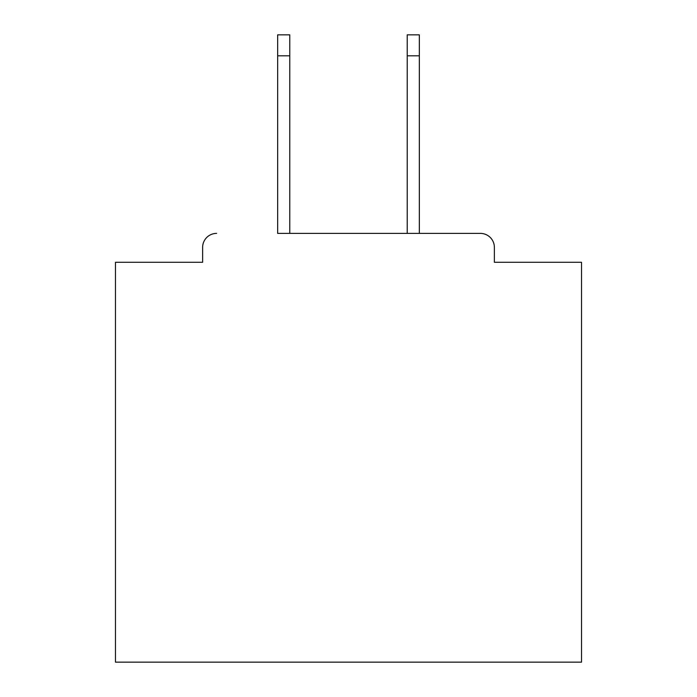 <?xml version="1.0" encoding="UTF-8"?>
<svg xmlns="http://www.w3.org/2000/svg" width="697" height="697" viewBox="0 0 697 697"><rect width="100%" height="100%" fill="white"/><g stroke="black" fill="none" stroke-linecap="round" stroke-linejoin="round"><path stroke-width="1.05" d="M494.373 262.281L494.373 247.365L494.373 262.281L581.525 262.281L581.525 662.15L115.475 662.15L115.475 262.281L202.627 262.281L202.627 247.365L202.627 262.281M277.659 55.821L277.659 34.85L289.778 34.85L289.778 55.821L277.659 55.821L277.659 233.39L480.39 233.39L419.341 233.39L419.341 55.821L407.222 55.821L407.222 34.85L419.341 34.85L419.341 55.821M216.61 233.39A13.984 13.984 0 0 0 202.627 247.365M494.373 247.365A13.984 13.984 0 0 0 480.39 233.39M407.222 55.821L407.222 233.39L289.778 233.39L289.778 55.821"/></g></svg>

